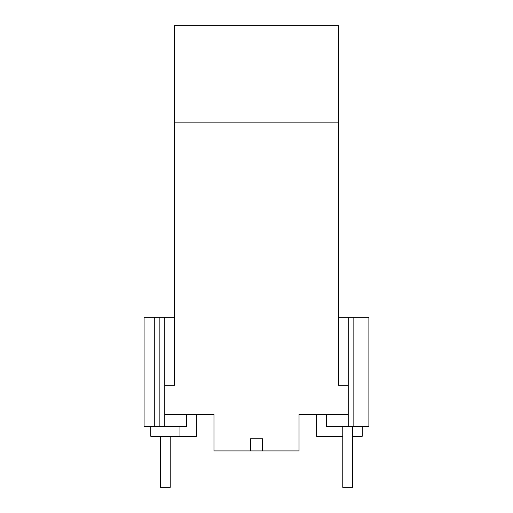 <?xml version="1.0" encoding="UTF-8"?>
<svg xmlns="http://www.w3.org/2000/svg" width="513" height="513" viewBox="0 0 513 513"><rect width="100%" height="100%" fill="white"/><g stroke="black" fill="none" stroke-linecap="round" stroke-linejoin="round"><path stroke-width="0.77" d="M352.482 426.598L352.482 487.35L342.767 487.35L342.767 426.598M368.161 426.598L368.885 426.598L368.885 317.252L353.13 317.252L353.13 426.598L368.161 426.598M326.358 426.598L326.351 414.453L326.358 426.598L353.13 426.598M353.13 317.252L348.231 317.252L348.231 426.598M348.231 317.252L338.509 317.252M348.231 385.289L338.509 385.289L338.509 122.851L174.491 122.851L174.491 385.289L164.769 385.289L164.769 426.598L186.649 426.598L186.636 414.453L186.649 426.598M250.427 450.901L262.573 450.901L262.573 438.75L250.427 438.75L250.427 450.901L213.972 450.901L213.972 414.453L164.769 414.453M262.573 450.901L299.028 450.901L299.028 414.453L348.231 414.453M338.509 122.851L338.509 25.65L174.491 25.65L174.491 122.851M164.769 426.598L159.864 426.598L159.864 317.252L174.491 317.252M144.813 317.252L144.089 317.252L144.089 426.598L154.734 426.598L154.734 317.252L144.813 317.252M159.864 317.252L154.734 317.252M159.864 426.598L154.734 426.598M164.769 317.252L164.769 385.289M342.767 436.319L316.624 436.319L316.624 414.453L299.028 414.453M213.972 414.453L196.37 414.453L196.376 436.319L150.796 436.319L150.796 426.598M368.885 426.598L368.885 317.252M186.655 414.453L186.655 426.598M179.954 426.598L179.954 436.319M362.204 426.598L362.204 436.319L352.482 436.319M326.345 426.598L326.345 414.453M160.518 436.319L160.518 487.35L170.233 487.35L170.233 436.319"/></g></svg>
